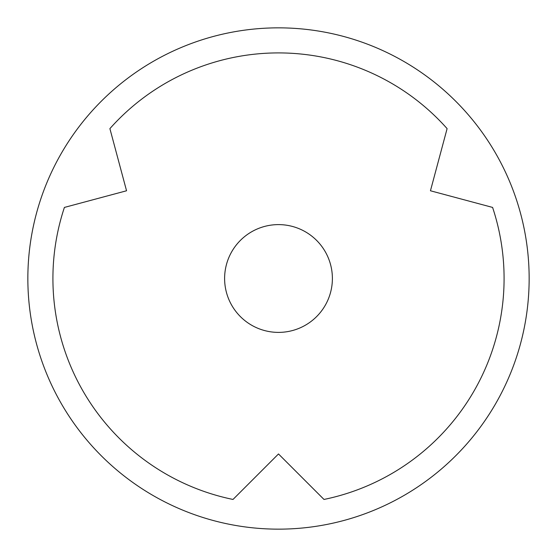 <?xml version="1.0" encoding="UTF-8"?>
<svg xmlns="http://www.w3.org/2000/svg" width="557" height="557" viewBox="0 0 557 557"><rect width="100%" height="100%" fill="white"/><g stroke="black" fill="none" stroke-linecap="round" stroke-linejoin="round"><path stroke-width="0.84" d="M233.007 499.448A225.585 225.585 0 0 1 64.403 207.427L126.55 190.773L109.896 128.625A225.585 225.585 0 0 1 447.104 128.625L430.45 190.773L492.597 207.427A225.585 225.585 0 0 1 323.993 499.448L278.5 453.955L233.007 499.448M224.61 278.5A53.89 53.89 0 0 1 278.5 224.61A53.89 53.89 0 0 1 332.39 278.5A53.89 53.89 0 0 1 278.5 332.39A53.89 53.89 0 0 1 224.61 278.5M529.15 278.5A250.65 250.65 0 0 1 278.5 529.15A250.65 250.65 0 0 1 27.85 278.5A250.65 250.65 0 0 1 278.5 27.85A250.65 250.65 0 0 1 529.15 278.5"/></g></svg>
